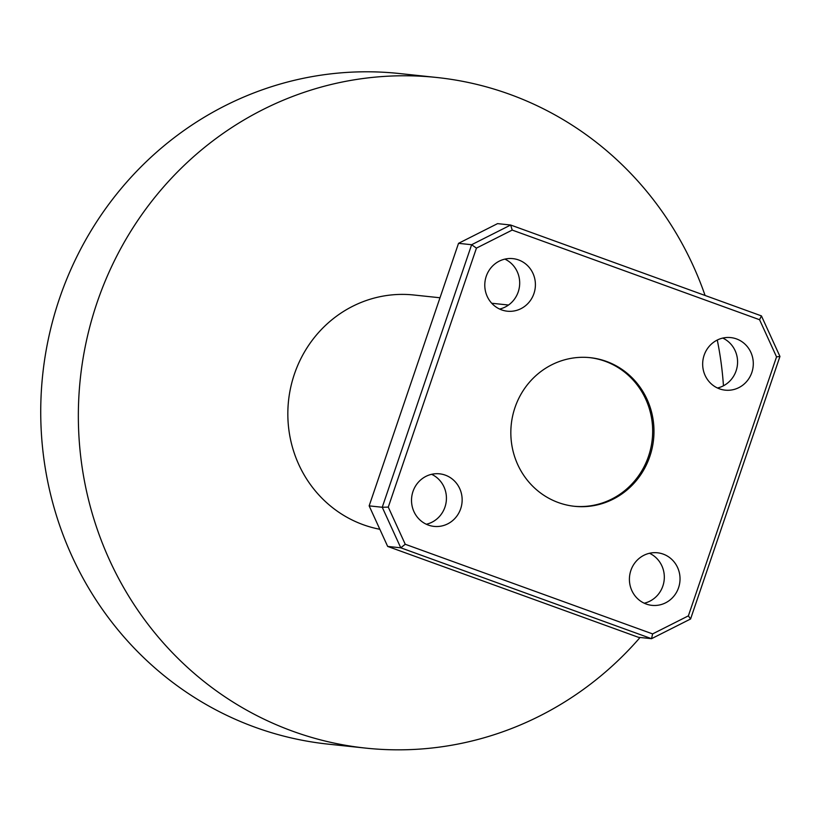 <?xml version="1.0" encoding="UTF-8"?>
<svg xmlns="http://www.w3.org/2000/svg" width="821" height="821" viewBox="0 0 821 821"><rect width="100%" height="100%" fill="white"/><g stroke="black" fill="none" stroke-linecap="round" stroke-linejoin="round"><path stroke-width="1.23" d="M736.478 338.909A26.426 25.297 96 0 0 730.762 337.595A26.426 25.297 96 0 0 703.31 358.182A26.426 25.297 96 0 0 719.483 388.836A26.426 25.297 96 0 0 725.2 390.149A26.426 25.297 96 0 0 752.652 369.563A26.426 25.297 96 0 0 736.478 338.909M663.214 554.113A26.426 25.297 96 0 0 657.508 552.79A26.426 25.297 96 0 0 630.056 573.376A26.426 25.297 96 0 0 646.219 604.03A26.426 25.297 96 0 0 651.936 605.354A26.426 25.297 96 0 0 679.388 584.768A26.426 25.297 96 0 0 663.214 554.113M445.331 475.154A26.426 25.297 96 0 0 439.615 473.83A26.426 25.297 96 0 0 412.163 494.427A26.426 25.297 96 0 0 428.336 525.081A26.426 25.297 96 0 0 434.052 526.394A26.426 25.297 96 0 0 461.505 505.808A26.426 25.297 96 0 0 445.331 475.154M518.595 259.949A26.426 25.297 96 0 0 512.879 258.636A26.426 25.297 96 0 0 485.427 279.222A26.426 25.297 96 0 0 501.6 309.876A26.426 25.297 96 0 0 507.306 311.2A26.426 25.297 96 0 0 534.758 290.613A26.426 25.297 96 0 0 518.595 259.949M606.432 361.414A74.732 71.54 96 0 0 590.278 357.679A74.732 71.54 96 0 0 512.653 415.898A74.732 71.54 96 0 0 558.383 502.575A74.732 71.54 96 0 0 574.536 506.311A74.732 71.54 96 0 0 652.161 448.092A74.732 71.54 96 0 0 606.432 361.414M573.879 506.239A74.732 71.54 96 0 0 650.92 447.609A74.732 71.54 96 0 0 605.128 361.271A74.732 71.54 96 0 0 589.622 357.617M705.085 295.478A337.185 322.797 96 0 0 509.728 94.312A337.185 322.797 96 0 0 436.834 77.492L399.222 73.51A337.185 322.797 96 0 0 48.962 336.2A337.185 322.797 96 0 0 255.269 727.314A337.185 322.797 96 0 0 328.164 744.134L365.776 748.116A337.185 322.797 96 0 0 640.062 637.476M436.834 77.492A337.185 322.797 96 0 0 86.574 340.192A337.185 322.797 96 0 0 292.881 731.295A337.185 322.797 96 0 0 365.776 748.116M723.455 385.798A337.185 322.797 96 0 0 717.277 340.038M439.994 297.766L413.794 294.996A118.47 113.411 96 0 0 290.726 387.286A118.47 113.411 96 0 0 363.21 524.711A118.47 113.411 96 0 0 379.836 529.278M776.543 356.878L759.569 319.718L512.201 230.075L476.437 248.127L388.271 507.111L405.246 544.272L652.613 633.904L688.378 615.863L776.543 356.878L779.95 356.447L690.574 618.993L651.535 638.687L400.771 547.812L387.666 546.427L638.44 637.301L651.535 638.687L652.613 633.904M476.437 248.127L471.623 244.72L458.529 243.334L369.152 505.869L382.247 507.265L471.623 244.72L510.652 225.016L761.426 315.89L779.95 356.447M458.529 243.334L497.557 223.63L510.652 225.016L512.201 230.075M717.472 388.005A26.426 25.297 96 0 0 737.422 364.873A26.426 25.297 96 0 0 722.767 338.078M644.218 603.209A26.426 25.297 96 0 0 664.168 580.067A26.426 25.297 96 0 0 649.503 553.272M426.335 524.25A26.426 25.297 96 0 0 446.275 501.118A26.426 25.297 96 0 0 431.62 474.312M499.589 309.055A26.426 25.297 96 0 0 519.539 285.913A26.426 25.297 96 0 0 504.884 259.118M369.152 505.869L387.666 546.427M405.246 544.272L400.771 547.812L382.247 507.265L388.271 507.111M688.378 615.863L690.574 618.993M759.569 319.718L761.426 315.89M491.707 303.247L508.517 305.032"/></g></svg>
